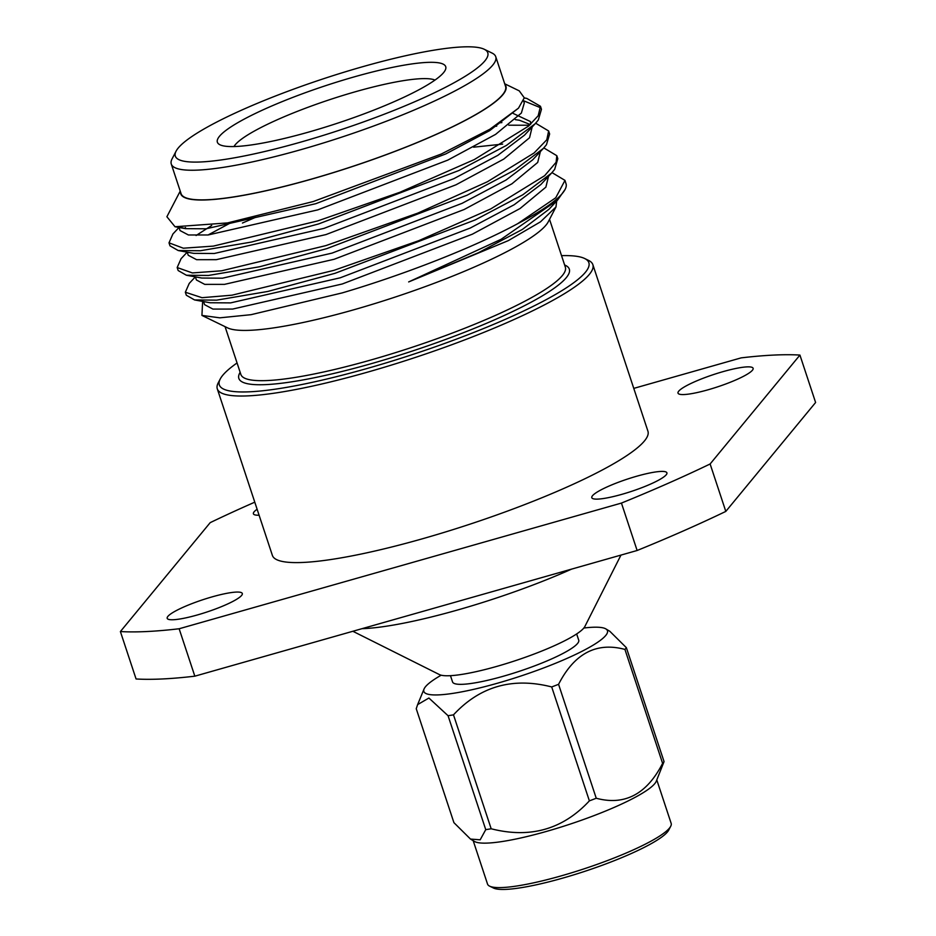 <?xml version="1.0" encoding="UTF-8"?>
<svg xmlns="http://www.w3.org/2000/svg" width="936" height="936" viewBox="0 0 936 936"><rect width="100%" height="100%" fill="white"/><g stroke="black" fill="none" stroke-linecap="round" stroke-linejoin="round"><path stroke-width="1.4" d="M489.633 886.158L493.553 888.065A93.541 15.315 -18.3 0 0 608.587 862.887A93.541 15.315 -18.3 0 0 668.702 830.138L670.714 826.277A96.701 15.83 161.7 0 1 608.564 860.137A96.701 15.83 161.7 0 1 489.633 886.158A96.701 15.83 161.7 0 1 487.539 884.087L473.183 840.68M656.803 779.957L671.159 823.364A96.701 15.83 161.7 0 1 670.714 826.277M656.253 781.291A96.701 15.83 161.7 0 1 593.857 815.677A96.701 15.83 161.7 0 1 474.423 841.429L470.492 839.065L453.913 822.65L416.239 708.727L417.631 704.609L428.899 698.022L448.063 715.712A112.051 18.346 -18.3 0 0 453.492 714.847L491.178 828.769C530.162 838.703 562.899 829.401 589.376 800.865A112.051 18.346 -18.3 0 0 592.827 799.566A112.051 18.346 -18.3 0 0 596.244 798.244C624.651 805.861 646.776 794.231 662.606 763.355A112.051 18.346 -18.3 0 0 664.057 761.6L656.253 781.291M583.853 628.021A96.701 15.83 161.7 0 1 605.861 628.91A96.701 15.83 161.7 0 1 544.846 667.485A96.701 15.83 161.7 0 1 424.031 689.048A96.701 15.83 161.7 0 1 441.172 675.207M589.376 800.865L551.702 686.942A112.051 18.346 -18.3 0 0 555.153 685.632A112.051 18.346 -18.3 0 0 558.57 684.321L596.244 798.244M662.606 763.355L624.932 649.42C596.524 641.792 574.4 653.422 558.57 684.321M624.932 649.42A112.051 18.346 -18.3 0 0 626.371 647.677L664.057 761.6M605.861 628.91L609.804 631.273L626.371 647.677M576.658 633.953L578.729 640.201A66.456 10.881 161.7 0 1 535.708 665.473A66.456 10.881 161.7 0 1 452.544 681.934L450.473 675.675M621.878 494.337A39.558 6.47 -18.3 0 0 666.912 472.844A39.558 6.47 -18.3 0 0 636.843 476.19A39.558 6.47 -18.3 0 0 591.798 497.683A39.558 6.47 -18.3 0 0 621.878 494.337M708.084 389.785A39.558 6.47 -18.3 0 0 753.117 368.293A39.558 6.47 -18.3 0 0 723.048 371.639A39.558 6.47 -18.3 0 0 678.015 393.132A39.558 6.47 -18.3 0 0 708.084 389.785M197.262 614.987A39.558 6.47 -18.3 0 0 242.307 593.494A39.558 6.47 -18.3 0 0 212.238 596.84A39.558 6.47 -18.3 0 0 167.193 618.333A39.558 6.47 -18.3 0 0 197.262 614.987M620.966 555.095L584.883 626.476A77.629 12.706 161.7 0 1 496.817 666.385A77.629 12.706 161.7 0 1 439.429 674.587L352.86 631.273M571.557 569.135A155.025 25.377 161.7 0 1 457.657 609.98A155.025 25.377 161.7 0 1 362.021 628.676M237.065 362.957A194.618 31.859 -18.3 0 0 220.217 379.021A194.618 31.859 -18.3 0 0 367.275 368.433A194.618 31.859 -18.3 0 0 584.637 258.5A194.618 31.859 -18.3 0 0 561.541 255.645M584.637 258.5L588.557 260.407A197.777 32.374 161.7 0 1 592.851 264.642A197.777 32.374 161.7 0 1 367.649 372.118A197.777 32.374 161.7 0 1 217.292 388.838A197.777 32.374 161.7 0 1 218.205 382.882L220.217 379.021M362.688 66.702A164.549 26.933 -18.3 0 0 176.085 151.164A164.549 26.933 -18.3 0 0 300.421 142.202A164.549 26.933 -18.3 0 0 484.216 49.257A164.549 26.933 -18.3 0 0 362.688 66.702M484.216 49.257L492.043 53.059A170.879 27.975 161.7 0 1 495.752 56.722A170.879 27.975 161.7 0 1 301.181 149.584A170.879 27.975 161.7 0 1 171.276 164.034A170.879 27.975 161.7 0 1 172.072 158.886L176.085 151.164M354.299 76.857A120.253 19.679 161.7 0 1 445.162 70.317A120.253 19.679 161.7 0 1 308.81 132.034A120.253 19.679 161.7 0 1 219.995 144.787A120.253 19.679 161.7 0 1 354.299 76.857M434.994 80.075A107.593 17.608 -18.3 0 0 355.832 91.623A107.593 17.608 -18.3 0 0 233.977 146.554M171.276 164.034L181.081 193.67A170.879 27.975 -18.3 0 0 310.986 179.221A170.879 27.975 -18.3 0 0 505.557 86.358L495.752 56.722M543.828 147.911L556.815 155.692L557.809 158.687L554.65 169.404L551.526 173.113L522.803 194.793L475.231 219.913L334.983 273.324L267.813 291.447L216.649 300.152L194.571 299.941L186.334 295.238L185.398 292.418M556.815 155.692L556.113 162.291L544.647 175.699L490.803 208.88L418.661 240.716L333.988 270.329L232.011 295.179L202.024 297.695L185.34 292.231L189.236 283.397L195.343 276.869M535.661 123.213L548.648 130.981L549.631 133.988L546.472 144.706L543.36 148.414L514.636 170.095L467.064 195.214L326.816 248.625L259.646 266.748L208.482 275.453L186.404 275.243L178.168 270.539L177.173 267.532L181.069 258.699L187.177 252.17L188.241 255.271L196.583 259.681L216.298 259.67L325.974 234.573L455.961 184.813L503.767 159.085L529.542 137.744L532.186 126.933M548.648 130.981L546.788 139.78L534.117 152.954L487.363 181.771L417.854 213.092L325.822 245.63L221.633 270.796L192.36 272.938L177.173 267.532M242.447 223.037L255.563 217.327M524.277 97.987L526.734 98.374L540.47 106.283L541.464 109.29L538.305 120.007L535.193 123.716L506.47 145.396L458.897 170.516L318.638 223.926L251.48 242.05L200.304 250.754L178.238 250.544L170.001 245.84L169.006 242.833L172.903 234L178.998 227.471M184.287 228.407L185.515 227.565M540.47 106.283L538.2 115.736L528.512 126.126L474.318 159.565L400 192.231L317.655 220.931L213.361 246.109L183.316 248.204L169.018 242.833M551.994 172.61L564.981 180.379L566.21 184.345A197.777 32.374 -18.3 0 1 565.087 189.446A197.777 32.374 -18.3 0 1 517.608 223.727C473.92 247.35 405.019 274.365 342.19 292.909L251.047 314.683L219.808 317.83L201.93 315.42L202.574 302.574L203.51 301.567M564.981 180.379L555.762 197.753L517.608 223.727M494.571 126.383L496.7 126.161M508.763 125.202L529.519 125.237M500.245 122.745L501.883 122.604M523.61 100.772L540.797 107.839M180.496 191.903A171.265 28.033 -18.3 0 0 310.916 179.314A171.265 28.033 -18.3 0 0 504.972 84.591M180.227 191.096L166.889 216.731L175.032 226.746L227.6 222.908L313.221 201.544L441.219 154.054L489.867 129.238L518.497 108.143L524.289 97.8L519.234 90.85L504.703 83.784M556.686 201.029L555.972 206.973L548.25 221.82A171.265 28.033 161.7 0 1 354.042 309.722A171.265 28.033 161.7 0 1 227.565 327.869L201.93 315.42M592.851 264.642L647.934 431.215A197.777 32.374 161.7 0 1 422.744 538.691A197.777 32.374 161.7 0 1 272.388 555.411L217.292 388.838M194.828 676.178A395.554 64.748 161.7 0 1 136.071 678.974L120.393 631.554A395.554 64.748 -18.3 0 0 179.139 628.758L194.828 676.178L637.123 550.497L621.445 503.077A395.554 64.748 -18.3 0 0 710.12 463.975L725.809 511.407L815.607 402.492L799.929 355.072A395.554 64.748 -18.3 0 0 741.172 357.868L633.777 388.381M710.12 463.975L799.929 355.072M179.139 628.758L621.445 503.077M254.779 502.176A395.554 64.748 -18.3 0 0 210.19 522.651L120.393 631.554M257.119 509.254A39.558 6.47 -18.3 0 0 253.399 513.782A39.558 6.47 -18.3 0 0 259.085 515.21M725.809 511.407A395.554 64.748 161.7 0 1 637.123 550.497M555.972 206.973L540.47 221.844L508.295 240.634L408.669 281.923L501.146 239.277L557.517 200.152L565.087 189.446M518.497 108.143L489.692 130.631L445.758 153.937L315.76 203.697L206.084 228.793L185.492 228.653L181.28 227.448M513.279 113.49L530.408 121.551L530.724 124.16M535.193 123.716L524.488 135.17L497.858 155.329L453.925 178.636L323.926 228.396L214.262 253.492L193.658 253.352L178.238 250.544M196.08 235.521L211.711 225.482M543.36 148.414L532.654 159.869L506.037 180.028L462.091 203.334L332.093 253.094L222.429 278.191L201.825 278.05L186.404 275.243M551.526 173.113L540.821 184.567L514.203 204.727L470.258 228.033L340.259 277.793L230.595 302.89L209.992 302.749L194.571 299.941M557.517 200.14L548.987 209.266L522.37 229.437L478.425 252.732L408.669 281.923M523.563 100.866L524.277 103.03L521.375 113.045L495.589 134.386L447.794 160.114L317.795 209.875L208.131 234.971L188.417 234.983L180.075 230.572L179.045 227.483M515.327 119.656L519.48 120.264L530.279 124.558M208.108 234.971L232.046 222.078M473.593 147.186L502.667 144.109M540.353 151.632L537.709 162.443L511.933 183.795L464.139 209.512L334.14 259.272L224.464 284.368L204.75 284.38L196.408 279.969L195.39 276.88M548.519 176.331L545.875 187.141L520.1 208.494L472.306 234.211L342.307 283.971L232.631 309.067L212.917 309.079L204.574 304.668L203.557 301.579M470.492 839.065L480.18 839.803L485.749 829.647A112.051 18.346 -18.3 0 0 491.178 828.769M485.749 829.647L448.063 715.712M551.702 686.942C512.706 676.985 479.969 686.287 453.492 714.847M225.061 326.652L240.868 374.47A170.879 27.975 -18.3 0 0 370.785 360.021A170.879 27.975 -18.3 0 0 565.344 267.158L549.537 219.352M564.63 264.993A174.049 28.489 161.7 0 1 371.159 363.706A174.049 28.489 161.7 0 1 240.154 372.294M185.492 228.653L175.032 226.746M526.734 98.374L524.277 97.929M424.031 689.048L417.631 704.609"/></g></svg>

